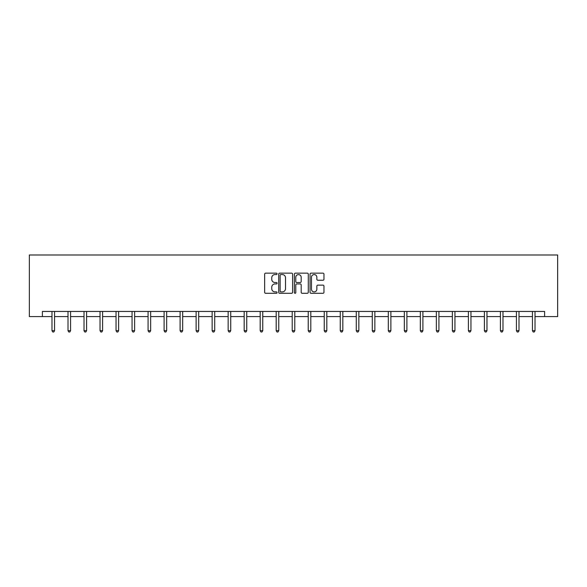 <?xml version="1.0" encoding="UTF-8"?>
<svg xmlns="http://www.w3.org/2000/svg" width="587" height="587" viewBox="0 0 587 587"><rect width="100%" height="100%" fill="white"/><g stroke="black" fill="none" stroke-linecap="round" stroke-linejoin="round"><path stroke-width="0.88" d="M277.071 273.85A0.704 0.704 0 0 0 276.367 273.146L265.662 273.146A1.005 1.005 0 0 0 264.656 274.151L264.656 292.289A1.005 1.005 0 0 0 265.662 293.302L276.367 293.302A0.704 0.704 0 0 0 277.071 292.597A0.704 0.704 0 0 0 276.367 291.893L274.98 291.893A3.221 3.221 0 0 1 271.759 288.665L271.759 287.153A3.221 3.221 0 0 1 274.98 283.932L276.367 283.932A0.704 0.704 0 0 0 277.071 283.22A0.704 0.704 0 0 0 276.367 282.516L274.98 282.516A3.221 3.221 0 0 1 271.759 279.295L271.759 277.783A3.221 3.221 0 0 1 274.98 274.555L276.367 274.555A0.704 0.704 0 0 0 277.071 273.85M322.953 280.248A1.005 1.005 0 0 0 323.958 279.243L323.958 274.151A1.005 1.005 0 0 0 322.953 273.146L311.059 273.146A1.005 1.005 0 0 0 310.053 274.151L310.053 292.289A1.005 1.005 0 0 0 311.059 293.302L322.953 293.302A1.005 1.005 0 0 0 323.958 292.289L323.958 286.148A1.005 1.005 0 0 0 322.953 285.135L317.861 285.135A1.005 1.005 0 0 0 316.855 286.148L316.855 289.193A2.693 2.693 0 0 1 314.155 291.893A2.693 2.693 0 0 1 311.462 289.193L311.462 277.255A2.693 2.693 0 0 1 314.155 274.555A2.693 2.693 0 0 1 316.855 277.255L316.855 279.243A1.005 1.005 0 0 0 317.861 280.248L322.953 280.248M42.389 316.591L42.389 311.455L544.611 311.455L544.611 316.591L557.65 316.591L557.65 254.993L29.35 254.993L29.35 316.591L51.986 316.591M292.62 274.151A1.005 1.005 0 0 0 291.607 273.146L279.72 273.146A1.005 1.005 0 0 0 278.715 274.151L278.715 292.289A1.005 1.005 0 0 0 279.72 293.302L291.607 293.302A1.005 1.005 0 0 0 292.62 292.289L292.62 274.151M295.393 273.146L307.28 273.146A1.005 1.005 0 0 1 308.285 274.151L308.285 292.289A1.005 1.005 0 0 1 307.28 293.302L302.195 293.302A1.005 1.005 0 0 1 301.182 292.289L301.182 284.937A1.005 1.005 0 0 0 300.177 283.932L296.802 283.932A1.005 1.005 0 0 0 295.789 284.937L295.789 292.597A0.704 0.704 0 0 1 295.085 293.302A0.704 0.704 0 0 1 294.38 292.597L294.38 274.151A1.005 1.005 0 0 1 295.393 273.146M54.554 316.591L68.004 316.591M70.572 316.591L84.014 316.591M86.582 316.591L100.032 316.591M102.6 316.591L116.05 316.591M118.618 316.591L132.06 316.591M134.628 316.591L148.078 316.591M150.646 316.591L164.096 316.591M166.664 316.591L180.106 316.591M182.674 316.591L196.124 316.591M198.692 316.591L212.142 316.591M214.71 316.591L228.152 316.591M230.72 316.591L244.17 316.591M246.738 316.591L260.188 316.591M262.756 316.591L276.198 316.591M278.766 316.591L292.216 316.591M294.784 316.591L308.234 316.591M310.802 316.591L324.244 316.591M326.812 316.591L340.262 316.591M342.83 316.591L356.28 316.591M358.848 316.591L372.29 316.591M374.858 316.591L388.308 316.591M390.876 316.591L404.326 316.591M406.894 316.591L420.336 316.591M422.904 316.591L436.354 316.591M438.922 316.591L452.372 316.591M454.94 316.591L468.382 316.591M470.95 316.591L484.4 316.591M486.968 316.591L500.418 316.591M502.986 316.591L516.428 316.591M518.996 316.591L532.446 316.591M535.014 316.591L544.611 316.591M280.828 274.555A0.704 0.704 0 0 0 280.124 275.266L280.124 291.181A0.704 0.704 0 0 0 280.828 291.893L282.288 291.893A3.221 3.221 0 0 0 285.517 288.665L285.517 277.783A3.221 3.221 0 0 0 282.288 274.555L280.828 274.555M301.182 277.306A2.693 2.693 0 0 0 298.49 274.606A2.693 2.693 0 0 0 295.789 277.306L295.789 281.511A1.005 1.005 0 0 0 296.802 282.516L300.177 282.516A1.005 1.005 0 0 0 301.182 281.511L301.182 277.306M54.686 311.455L54.628 311.609A1.027 1.027 0 0 0 54.554 311.99L54.554 330.672L51.986 330.672L51.986 311.99A1.027 1.027 0 0 0 51.913 311.609L51.854 311.455M54.554 330.672L53.784 332.007L52.757 332.007L51.986 330.672M70.704 311.455L70.645 311.609A1.027 1.027 0 0 0 70.572 311.99L70.572 330.672L68.004 330.672L68.004 311.99A1.027 1.027 0 0 0 67.931 311.609L67.865 311.455M70.572 330.672L69.802 332.007L68.774 332.007L68.004 330.672M86.722 311.455L86.656 311.609A1.027 1.027 0 0 0 86.582 311.99L86.582 330.672L84.014 330.672L84.014 311.99A1.027 1.027 0 0 0 83.941 311.609L83.882 311.455M86.582 330.672L85.812 332.007L84.785 332.007L84.014 330.672M102.732 311.455L102.674 311.609A1.027 1.027 0 0 0 102.6 311.99L102.6 330.672L100.032 330.672L100.032 311.99A1.027 1.027 0 0 0 99.959 311.609L99.9 311.455M102.6 330.672L101.83 332.007L100.803 332.007L100.032 330.672M118.75 311.455L118.691 311.609A1.027 1.027 0 0 0 118.618 311.99L118.618 330.672L116.05 330.672L116.05 311.99A1.027 1.027 0 0 0 115.977 311.609L115.91 311.455M118.618 330.672L117.848 332.007L116.82 332.007L116.05 330.672M134.768 311.455L134.702 311.609A1.027 1.027 0 0 0 134.628 311.99L134.628 330.672L132.06 330.672L132.06 311.99A1.027 1.027 0 0 0 131.987 311.609L131.928 311.455M134.628 330.672L133.858 332.007L132.831 332.007L132.06 330.672M150.778 311.455L150.72 311.609A1.027 1.027 0 0 0 150.646 311.99L150.646 330.672L148.078 330.672L148.078 311.99A1.027 1.027 0 0 0 148.005 311.609L147.946 311.455M150.646 330.672L149.876 332.007L148.849 332.007L148.078 330.672M166.796 311.455L166.737 311.609A1.027 1.027 0 0 0 166.664 311.99L166.664 330.672L164.096 330.672L164.096 311.99A1.027 1.027 0 0 0 164.022 311.609L163.956 311.455M166.664 330.672L165.894 332.007L164.866 332.007L164.096 330.672M182.814 311.455L182.748 311.609A1.027 1.027 0 0 0 182.674 311.99L182.674 330.672L180.106 330.672L180.106 311.99A1.027 1.027 0 0 0 180.033 311.609L179.974 311.455M182.674 330.672L181.904 332.007L180.877 332.007L180.106 330.672M198.824 311.455L198.766 311.609A1.027 1.027 0 0 0 198.692 311.99L198.692 330.672L196.124 330.672L196.124 311.99A1.027 1.027 0 0 0 196.051 311.609L195.992 311.455M198.692 330.672L197.922 332.007L196.894 332.007L196.124 330.672M214.842 311.455L214.783 311.609A1.027 1.027 0 0 0 214.71 311.99L214.71 330.672L212.142 330.672L212.142 311.99A1.027 1.027 0 0 0 212.068 311.609L212.002 311.455M214.71 330.672L213.939 332.007L212.912 332.007L212.142 330.672M230.86 311.455L230.794 311.609A1.027 1.027 0 0 0 230.72 311.99L230.72 330.672L228.152 330.672L228.152 311.99A1.027 1.027 0 0 0 228.079 311.609L228.02 311.455M230.72 330.672L229.95 332.007L228.923 332.007L228.152 330.672M246.87 311.455L246.811 311.609A1.027 1.027 0 0 0 246.738 311.99L246.738 330.672L244.17 330.672L244.17 311.99A1.027 1.027 0 0 0 244.097 311.609L244.038 311.455M246.738 330.672L245.968 332.007L244.94 332.007L244.17 330.672M262.888 311.455L262.829 311.609A1.027 1.027 0 0 0 262.756 311.99L262.756 330.672L260.188 330.672L260.188 311.99A1.027 1.027 0 0 0 260.114 311.609L260.048 311.455M262.756 330.672L261.985 332.007L260.958 332.007L260.188 330.672M278.906 311.455L278.84 311.609A1.027 1.027 0 0 0 278.766 311.99L278.766 330.672L276.198 330.672L276.198 311.99A1.027 1.027 0 0 0 276.125 311.609L276.066 311.455M278.766 330.672L277.996 332.007L276.969 332.007L276.198 330.672M294.916 311.455L294.857 311.609A1.027 1.027 0 0 0 294.784 311.99L294.784 330.672L292.216 330.672L292.216 311.99A1.027 1.027 0 0 0 292.143 311.609L292.084 311.455M294.784 330.672L294.014 332.007L292.986 332.007L292.216 330.672M310.934 311.455L310.875 311.609A1.027 1.027 0 0 0 310.802 311.99L310.802 330.672L308.234 330.672L308.234 311.99A1.027 1.027 0 0 0 308.16 311.609L308.094 311.455M310.802 330.672L310.031 332.007L309.004 332.007L308.234 330.672M326.952 311.455L326.886 311.609A1.027 1.027 0 0 0 326.812 311.99L326.812 330.672L324.244 330.672L324.244 311.99A1.027 1.027 0 0 0 324.171 311.609L324.112 311.455M326.812 330.672L326.042 332.007L325.015 332.007L324.244 330.672M342.962 311.455L342.903 311.609A1.027 1.027 0 0 0 342.83 311.99L342.83 330.672L340.262 330.672L340.262 311.99A1.027 1.027 0 0 0 340.189 311.609L340.13 311.455M342.83 330.672L342.06 332.007L341.032 332.007L340.262 330.672M358.98 311.455L358.921 311.609A1.027 1.027 0 0 0 358.848 311.99L358.848 330.672L356.28 330.672L356.28 311.99A1.027 1.027 0 0 0 356.206 311.609L356.14 311.455M358.848 330.672L358.077 332.007L357.05 332.007L356.28 330.672M374.998 311.455L374.932 311.609A1.027 1.027 0 0 0 374.858 311.99L374.858 330.672L372.29 330.672L372.29 311.99A1.027 1.027 0 0 0 372.217 311.609L372.158 311.455M374.858 330.672L374.088 332.007L373.061 332.007L372.29 330.672M391.008 311.455L390.949 311.609A1.027 1.027 0 0 0 390.876 311.99L390.876 330.672L388.308 330.672L388.308 311.99A1.027 1.027 0 0 0 388.234 311.609L388.176 311.455M390.876 330.672L390.106 332.007L389.078 332.007L388.308 330.672M407.026 311.455L406.967 311.609A1.027 1.027 0 0 0 406.894 311.99L406.894 330.672L404.326 330.672L404.326 311.99A1.027 1.027 0 0 0 404.252 311.609L404.186 311.455M406.894 330.672L406.123 332.007L405.096 332.007L404.326 330.672M423.044 311.455L422.978 311.609A1.027 1.027 0 0 0 422.904 311.99L422.904 330.672L420.336 330.672L420.336 311.99A1.027 1.027 0 0 0 420.263 311.609L420.204 311.455M422.904 330.672L422.134 332.007L421.106 332.007L420.336 330.672M439.054 311.455L438.995 311.609A1.027 1.027 0 0 0 438.922 311.99L438.922 330.672L436.354 330.672L436.354 311.99A1.027 1.027 0 0 0 436.28 311.609L436.222 311.455M438.922 330.672L438.151 332.007L437.124 332.007L436.354 330.672M455.072 311.455L455.013 311.609A1.027 1.027 0 0 0 454.94 311.99L454.94 330.672L452.372 330.672L452.372 311.99A1.027 1.027 0 0 0 452.298 311.609L452.232 311.455M454.94 330.672L454.169 332.007L453.142 332.007L452.372 330.672M471.09 311.455L471.023 311.609A1.027 1.027 0 0 0 470.95 311.99L470.95 330.672L468.382 330.672L468.382 311.99A1.027 1.027 0 0 0 468.309 311.609L468.25 311.455M470.95 330.672L470.18 332.007L469.152 332.007L468.382 330.672M487.1 311.455L487.041 311.609A1.027 1.027 0 0 0 486.968 311.99L486.968 330.672L484.4 330.672L484.4 311.99A1.027 1.027 0 0 0 484.326 311.609L484.268 311.455M486.968 330.672L486.197 332.007L485.17 332.007L484.4 330.672M503.118 311.455L503.059 311.609A1.027 1.027 0 0 0 502.986 311.99L502.986 330.672L500.418 330.672L500.418 311.99A1.027 1.027 0 0 0 500.344 311.609L500.278 311.455M502.986 330.672L502.215 332.007L501.188 332.007L500.418 330.672M519.135 311.455L519.069 311.609A1.027 1.027 0 0 0 518.996 311.99L518.996 330.672L516.428 330.672L516.428 311.99A1.027 1.027 0 0 0 516.355 311.609L516.296 311.455M518.996 330.672L518.226 332.007L517.198 332.007L516.428 330.672M535.146 311.455L535.087 311.609A1.027 1.027 0 0 0 535.014 311.99L535.014 330.672L532.446 330.672L532.446 311.99A1.027 1.027 0 0 0 532.372 311.609L532.314 311.455M535.014 330.672L534.243 332.007L533.216 332.007L532.446 330.672"/></g></svg>
